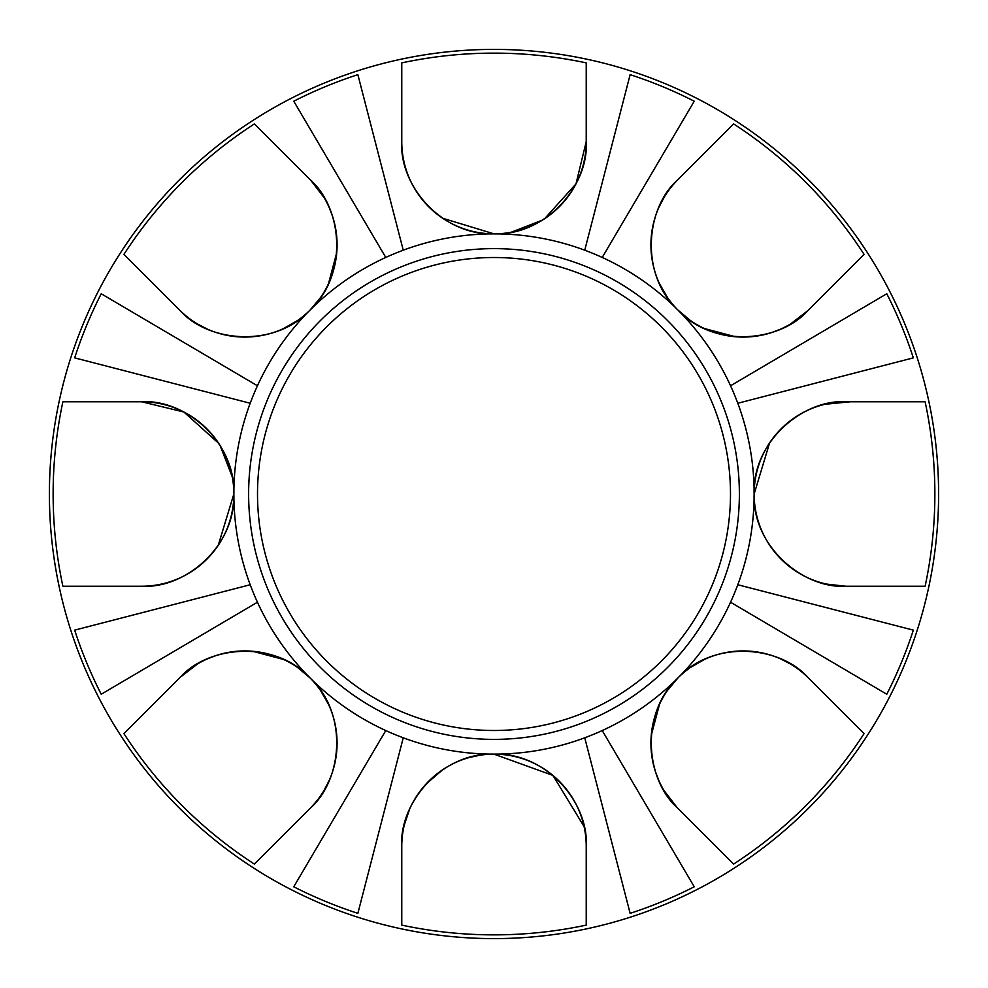 <?xml version="1.0" encoding="UTF-8"?>
<svg xmlns="http://www.w3.org/2000/svg" width="988" height="988" viewBox="0 0 988 988"><rect width="100%" height="100%" fill="white"/><g stroke="black" fill="none" stroke-linecap="round" stroke-linejoin="round"><path stroke-width="1.48" d="M293.757 886.779L385.777 730.552A260.14 260.14 0 0 0 403.252 737.801L357.866 913.332A440.87 440.87 0 0 1 293.757 886.779M74.668 630.134L250.199 584.748A260.14 260.14 0 0 0 257.448 602.223L101.221 694.243A440.87 440.87 0 0 1 74.668 630.134M101.221 293.757L257.448 385.777A260.14 260.14 0 0 0 250.199 403.252L74.668 357.866A440.87 440.87 0 0 1 101.221 293.757M357.866 74.668L403.252 250.199A260.14 260.14 0 0 0 385.777 257.448L293.757 101.221A440.87 440.87 0 0 1 357.866 74.668M694.243 101.221L602.223 257.448A260.14 260.14 0 0 0 584.748 250.199L630.134 74.668A440.87 440.87 0 0 1 694.243 101.221M913.332 357.866L737.801 403.252A260.14 260.14 0 0 0 730.552 385.777L886.779 293.757A440.87 440.87 0 0 1 913.332 357.866M886.779 694.243L730.552 602.223A260.14 260.14 0 0 0 737.801 584.748L913.332 630.134A440.87 440.87 0 0 1 886.779 694.243M257.448 602.223A260.14 260.14 0 0 0 310.059 677.941C348.591 713.583 342.404 780.273 310.059 808.382L254.373 864.068A440.87 440.87 0 0 1 123.932 733.627L179.618 677.941C207.727 645.621 274.368 639.384 310.059 677.941L297.721 667.592M218.237 545.351L233.86 494C235.589 546.241 185.398 588.947 141.63 586.23L62.886 586.23A440.87 440.87 0 0 1 62.886 401.77L141.63 401.77C185.139 398.979 235.663 441.71 233.86 494L233.86 493.728M385.777 257.448A260.14 260.14 0 0 0 310.059 310.059C274.417 348.591 207.727 342.404 179.618 310.059L123.932 254.373A440.87 440.87 0 0 1 254.373 123.932L310.059 179.618C342.379 207.727 348.616 274.368 310.059 310.059L320.408 297.721M442.649 218.237L494 233.86C441.76 235.589 399.053 185.398 401.77 141.63L401.77 62.886A440.87 440.87 0 0 1 586.23 62.886L586.23 141.63C589.021 185.139 546.29 235.663 494 233.86L494.272 233.86M730.552 385.777A260.14 260.14 0 0 0 677.941 310.059C639.409 274.417 645.596 207.727 677.941 179.618L733.627 123.932A440.87 440.87 0 0 1 864.068 254.373L808.382 310.059C780.273 342.379 713.632 348.616 677.941 310.059L690.279 320.408M769.615 442.871L754.14 494C752.103 441.537 803.565 398.819 846.37 401.77L925.114 401.77A440.87 440.87 0 0 1 925.114 586.23L846.37 586.23C803.59 589.231 752.078 546.389 754.14 494L754.14 494.074M938.6 494A444.6 444.6 0 0 0 494 49.4A444.6 444.6 0 0 0 49.4 494A444.6 444.6 0 0 0 494 938.6A444.6 444.6 0 0 0 938.6 494M602.223 730.552L694.243 886.779A440.87 440.87 0 0 1 630.134 913.332L584.748 737.801A260.14 260.14 0 0 0 677.941 677.941C713.583 639.409 780.273 645.596 808.382 677.941L864.068 733.627A440.87 440.87 0 0 1 733.627 864.068L677.941 808.382C645.621 780.273 639.384 713.632 677.941 677.941L667.592 690.279M584.093 826.598L552.934 775.419L494 754.14C546.241 752.411 588.947 802.602 586.23 846.37L586.23 925.114A440.87 440.87 0 0 1 401.77 925.114L401.77 846.37C398.979 802.861 441.71 752.337 494 754.14A260.14 260.14 0 0 0 584.748 737.801M733.627 864.068L677.941 808.382A92.23 92.23 0 0 1 677.941 677.941A92.23 92.23 0 0 1 808.382 677.941L864.068 733.627M401.77 925.114L401.77 846.37A92.23 92.23 0 0 1 494 754.14A92.23 92.23 0 0 1 586.23 846.37L586.23 925.114M123.932 733.627L179.618 677.941A92.23 92.23 0 0 1 310.059 677.941A92.23 92.23 0 0 1 310.059 808.382L254.373 864.068M62.886 401.77L141.63 401.77A92.23 92.23 0 0 1 233.86 494A92.23 92.23 0 0 1 141.63 586.23L62.886 586.23M254.373 123.932L310.059 179.618A92.23 92.23 0 0 1 310.059 310.059A92.23 92.23 0 0 1 179.618 310.059L123.932 254.373M586.23 62.886L586.23 141.63A92.23 92.23 0 0 1 494 233.86A92.23 92.23 0 0 1 401.77 141.63L401.77 62.886M864.068 254.373L808.382 310.059A92.23 92.23 0 0 1 677.941 310.059A92.23 92.23 0 0 1 677.941 179.618L733.627 123.932M925.114 586.23L846.37 586.23A92.23 92.23 0 0 1 754.14 494A92.23 92.23 0 0 1 846.37 401.77L925.114 401.77M494 730.49A236.49 236.49 0 0 1 257.51 494A236.49 236.49 0 0 1 494 257.51A236.49 236.49 0 0 1 730.49 494A236.49 236.49 0 0 1 494 730.49M494 739.382A245.382 245.382 0 0 0 706.506 371.315A245.382 245.382 0 0 0 281.494 371.315A245.382 245.382 0 0 0 494 739.382M850.47 401.77L825.079 404.265M809.11 409.625L803.343 412.416M793.166 418.665L784.349 425.729M704.333 328.498L735.319 336.735M750.917 336.747L762.143 335.093M771.677 332.548L780.656 329.103M790.659 323.891L807.492 310.924M680.843 176.728L677.793 179.779M664.109 197.341L658.897 207.344M655.452 216.323L652.907 225.857M651.253 237.095L651.265 252.656M659.527 283.717L667.555 297.66M511.253 232.229L542.498 220.077M544.549 218.78L575.979 183.904L586.23 141.63M401.77 137.53L401.77 141.63M328.498 283.667L336.735 252.681M336.747 237.083L335.093 225.857M332.548 216.323L329.103 207.344M323.891 197.341L310.924 180.508M176.728 307.157L179.68 310.108M197.341 323.891L207.344 329.103M216.323 332.548L225.857 335.093M237.095 336.747L252.656 336.735M283.717 328.473L297.66 320.445M232.229 476.747L220.077 445.502M218.78 443.451L183.904 412.021L141.63 401.77M137.53 586.23L141.63 586.23M283.667 659.502L252.681 651.265M237.083 651.253L225.857 652.907M216.323 655.452L207.344 658.897M197.341 664.109L180.508 677.076M307.157 811.272L310.108 808.32M323.891 790.659L329.103 780.656M332.548 771.677L335.093 762.143M336.747 750.905L336.735 735.344M328.473 704.283L320.445 690.34M479.909 755.227L469.559 757.438M442.723 769.701L425.729 784.349M418.628 793.216L412.428 803.33M409.625 809.123L404.265 825.054M586.23 850.47L586.23 846.37M659.502 704.333L651.265 735.319M651.253 750.917L652.907 762.143M655.452 771.677L658.897 780.656M664.109 790.659L677.076 807.492M811.272 680.843L808.221 677.793M790.659 664.109L780.656 658.897M771.677 655.452L762.143 652.907M750.905 651.253L735.344 651.265M704.283 659.527L690.34 667.555M826.623 584.093L845.642 586.23M310.059 677.941A260.14 260.14 0 0 0 385.777 730.552M250.199 403.252A260.14 260.14 0 0 0 250.199 584.748M310.059 310.059A260.14 260.14 0 0 0 257.448 385.777M584.748 250.199A260.14 260.14 0 0 0 403.252 250.199M677.941 310.059A260.14 260.14 0 0 0 602.223 257.448M737.801 584.748A260.14 260.14 0 0 0 737.801 403.252M677.941 677.941A260.14 260.14 0 0 0 730.552 602.223M403.252 737.801A260.14 260.14 0 0 0 494 754.14"/></g></svg>
